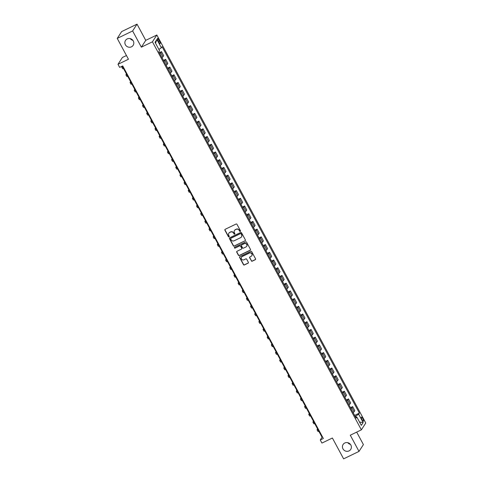 <?xml version="1.0" encoding="UTF-8"?>
<svg xmlns="http://www.w3.org/2000/svg" width="483" height="483" viewBox="0 0 483 483"><rect width="100%" height="100%" fill="white"/><g stroke="black" fill="none" stroke-linecap="round" stroke-linejoin="round"><path stroke-width="0.72" d="M240.268 231.423A0.489 0.465 -147.2 0 0 240.468 230.789L236.996 224.354A0.694 0.664 -147.2 0 0 236.066 224.04L225.187 229.298A0.694 0.664 -147.2 0 0 224.909 230.198L228.381 236.634A0.489 0.465 -147.2 0 0 229.214 236.694A0.489 0.465 -147.2 0 0 229.226 236.229L228.773 235.396A2.228 2.119 -147.2 0 1 229.666 232.522L230.572 232.081A2.228 2.119 -147.2 0 1 233.549 233.084L234.001 233.917A0.489 0.465 -147.2 0 0 234.829 233.977A0.489 0.465 -147.2 0 0 234.847 233.512L234.394 232.679A2.228 2.119 -147.2 0 1 235.287 229.799L236.193 229.365A2.228 2.119 -147.2 0 1 239.17 230.367L239.622 231.2A0.489 0.465 -147.2 0 0 240.268 231.423M234.521 230.439A2.228 2.119 -147.2 0 1 235.402 229.618L236.314 229.177A2.228 2.119 -147.2 0 1 239.29 230.186L239.737 231.019A0.489 0.465 -147.2 0 0 240.498 231.164M225 229.443A0.694 0.664 -147.2 0 0 225.03 230.011L228.495 236.453A0.489 0.465 -147.2 0 0 229.256 236.598M228.9 233.162A2.228 2.119 -147.2 0 1 229.781 232.335L230.693 231.894A2.228 2.119 -147.2 0 1 233.669 232.903L234.116 233.736A0.489 0.465 -147.2 0 0 234.877 233.881M344.784 442.996A4.54 4.323 -147.2 0 0 343.655 449.812A4.54 4.323 -147.2 0 0 350.724 449.413A4.54 4.323 -147.2 0 0 344.784 442.996M347.796 442.694A4.54 4.323 -147.2 0 0 350.416 444.384M127.21 38.918A4.54 4.323 -147.2 0 0 126.081 45.734A4.54 4.323 -147.2 0 0 133.151 45.336A4.54 4.323 -147.2 0 0 127.21 38.918M130.223 38.616A4.54 4.323 -147.2 0 0 132.843 40.306M362.811 418.544A2.27 0.61 64.2 0 0 361.441 417.089A2.27 0.61 64.2 0 0 362.051 419.721A2.27 0.61 64.2 0 0 363.415 421.176A2.27 0.61 64.2 0 0 362.811 418.544M251.287 260.862A0.694 0.664 -147.2 0 0 252.217 261.176L255.272 259.703A0.694 0.664 -147.2 0 0 255.549 258.803L251.697 251.655A0.694 0.664 -147.2 0 0 250.768 251.341L239.888 256.6A0.694 0.664 -147.2 0 0 239.61 257.499L243.462 264.648A0.694 0.664 -147.2 0 0 244.392 264.962L248.081 263.181A0.694 0.664 -147.2 0 0 248.359 262.281L246.71 259.22A0.694 0.664 -147.2 0 0 245.781 258.906L243.951 259.794A1.866 1.775 -147.2 0 1 241.512 257.161A1.866 1.775 -147.2 0 1 242.206 256.551L249.367 253.086A1.866 1.775 -147.2 0 1 251.806 255.718A1.866 1.775 -147.2 0 1 251.112 256.328L249.916 256.908A0.694 0.664 -147.2 0 0 249.639 257.807L251.408 260.681A0.694 0.664 -147.2 0 0 252.337 260.995L255.392 259.516A0.694 0.664 -147.2 0 0 255.579 259.377M132.626 30.966L141.356 47.177L145.751 40.355L137.027 24.15L132.626 30.966L117.236 38.411L128.454 59.246L117.985 64.311L119.645 67.397L122.724 65.911L323.344 438.498L320.265 439.989L321.932 443.074L332.395 438.015L343.618 458.85L359.008 451.406L363.409 444.589L356.689 432.104M141.356 47.177L152.435 41.816L361.369 429.84L350.284 435.201L359.008 451.406M245.123 240.854A0.694 0.664 -147.2 0 0 245.4 239.96L241.548 232.806A0.694 0.664 -147.2 0 0 240.619 232.492L229.739 237.751A0.694 0.664 -147.2 0 0 229.461 238.65L233.313 245.805A0.694 0.664 -147.2 0 0 234.243 246.119L245.243 240.673A0.694 0.664 -147.2 0 0 245.43 240.528M246.626 242.231L250.472 249.379A0.694 0.664 -147.2 0 1 250.194 250.279L239.32 255.537A0.694 0.664 -147.2 0 1 238.385 255.223L236.736 252.168A0.694 0.664 -147.2 0 1 237.02 251.269L241.428 249.131A0.694 0.664 -147.2 0 0 241.705 248.238L240.612 246.203A0.694 0.664 -147.2 0 0 239.683 245.889L235.088 248.111A0.489 0.465 -147.2 0 1 234.454 247.423A0.489 0.465 -147.2 0 1 234.635 247.266L245.696 241.917A0.694 0.664 -147.2 0 1 246.626 242.231M117.236 38.411L121.631 31.594L137.027 24.15M158.086 40.88L158.816 42.238A2.198 0.586 64.2 0 0 160.139 43.645A2.198 0.586 64.2 0 0 159.553 41.097L158.822 39.739A2.198 0.586 64.2 0 0 157.494 38.326A2.198 0.586 64.2 0 0 158.086 40.88M152.435 41.816L156.836 34.999L365.764 423.023L361.369 429.84M155.52 43.174L156.884 39.455L155.049 42.293L159.541 50.63L158.816 51.747L356.116 418.163L356.834 417.046L355.657 417.318M156.884 39.455L161.37 47.793L158.889 49.423M354.625 415.398L359.382 413.092L162.089 46.676L161.37 47.793M359.382 413.092L358.664 414.209L363.15 422.54L361.32 425.384L356.834 417.046M126.449 55.527L122.386 57.489L117.985 64.311M145.751 40.355L156.836 34.999M122.241 66.141L322.052 437.224L320.265 439.989M356.285 417.173L355.723 416.135L355.168 416.406M322.535 436.988L322.052 437.224M159.324 52.683L161.497 51.633L160.779 52.744A2.838 0.441 151.7 0 1 159.801 53.565M161.962 57.58A2.838 0.441 151.7 0 0 162.94 56.759L163.659 55.642L161.497 51.633M163.477 60.399L165.651 59.349L164.932 60.466A2.838 0.441 151.7 0 1 163.954 61.281M166.116 65.296A2.838 0.441 151.7 0 0 167.094 64.474L167.812 63.364L165.651 59.349M167.631 68.115L169.811 67.065L169.086 68.181A2.838 0.441 151.7 0 1 168.108 68.997M170.27 73.011A2.838 0.441 151.7 0 0 171.248 72.196L171.966 71.079L169.811 67.065M171.791 75.837L173.965 74.78L173.246 75.897A2.838 0.441 151.7 0 1 172.262 76.719M174.423 80.727A2.838 0.441 151.7 0 0 175.407 79.912L176.126 78.795L173.965 74.78M175.945 83.553L178.118 82.502L177.4 83.613A2.838 0.441 151.7 0 1 176.422 84.434M178.583 88.449A2.838 0.441 151.7 0 0 179.561 87.628L180.28 86.511L178.118 82.502M180.099 91.269L182.272 90.218L181.554 91.335A2.838 0.441 151.7 0 1 180.576 92.15M182.737 96.165A2.838 0.441 151.7 0 0 183.715 95.344L184.434 94.233L182.272 90.218M184.258 98.985L186.432 97.934L185.707 99.051A2.838 0.441 151.7 0 1 184.729 99.866M186.891 103.881A2.838 0.441 151.7 0 0 187.869 103.066L188.587 101.949L186.432 97.934M188.412 106.701L190.586 105.65L189.867 106.767A2.838 0.441 151.7 0 1 188.883 107.588M191.045 111.597A2.838 0.441 151.7 0 0 192.029 110.782L192.747 109.665L190.586 105.65M192.566 114.423L194.74 113.372L194.021 114.483A2.838 0.441 151.7 0 1 193.043 115.304M195.204 119.313A2.838 0.441 151.7 0 0 196.183 118.498L196.901 117.381L194.74 113.372M196.72 122.139L198.893 121.088L198.175 122.205A2.838 0.441 151.7 0 1 197.197 123.02M199.358 127.035A2.838 0.441 151.7 0 0 200.336 126.214L201.055 125.103L198.893 121.088M200.88 129.855L203.053 128.804L202.329 129.921A2.838 0.441 151.7 0 1 201.351 130.736M203.512 134.751A2.838 0.441 151.7 0 0 204.49 133.93L205.209 132.819L203.053 128.804M205.034 137.57L207.207 136.52L206.489 137.637A2.838 0.441 151.7 0 1 205.504 138.452M207.666 142.467A2.838 0.441 151.7 0 0 208.65 141.652L209.368 140.535L207.207 136.52M209.187 145.292L211.361 144.242L210.642 145.353A2.838 0.441 151.7 0 1 209.664 146.174M211.826 150.183A2.838 0.441 151.7 0 0 212.804 149.368L213.522 148.251L211.361 144.242M213.341 153.008L215.515 151.958L214.796 153.069A2.838 0.441 151.7 0 1 213.818 153.89M215.979 157.905A2.838 0.441 151.7 0 0 216.958 157.084L217.676 155.967L215.515 151.958M217.501 160.724L219.674 159.674L218.95 160.791A2.838 0.441 151.7 0 1 217.972 161.606M220.133 165.621A2.838 0.441 151.7 0 0 221.111 164.8L221.83 163.689L219.674 159.674M221.655 168.44L223.828 167.39L223.11 168.507A2.838 0.441 151.7 0 1 222.126 169.322M224.287 173.337A2.838 0.441 151.7 0 0 225.271 172.522L225.99 171.405L223.828 167.39M225.809 176.162L227.982 175.106L227.264 176.223A2.838 0.441 151.7 0 1 226.286 177.044M228.447 181.053A2.838 0.441 151.7 0 0 229.425 180.237L230.143 179.121L227.982 175.106M229.962 183.878L232.136 182.828L231.417 183.938A2.838 0.441 151.7 0 1 230.439 184.76M232.601 188.775A2.838 0.441 151.7 0 0 233.579 187.953L234.297 186.836L232.136 182.828M234.122 191.594L236.296 190.544L235.571 191.66A2.838 0.441 151.7 0 1 234.593 192.476M236.755 196.49A2.838 0.441 151.7 0 0 237.733 195.669L238.451 194.558L236.296 190.544M238.276 199.31L240.449 198.259L239.731 199.376A2.838 0.441 151.7 0 1 238.747 200.191M240.908 204.206A2.838 0.441 151.7 0 0 241.892 203.385L242.611 202.274L240.449 198.259M242.43 207.026L244.603 205.975L243.885 207.092A2.838 0.441 151.7 0 1 242.907 207.913M245.068 211.922A2.838 0.441 151.7 0 0 246.046 211.107L246.765 209.99L244.603 205.975M246.584 214.748L248.757 213.697L248.039 214.808A2.838 0.441 151.7 0 1 247.061 215.629M249.222 219.638A2.838 0.441 151.7 0 0 250.2 218.823L250.919 217.706L248.757 213.697M250.743 222.464L252.917 221.413L252.192 222.524A2.838 0.441 151.7 0 1 251.214 223.345M253.376 227.36A2.838 0.441 151.7 0 0 254.354 226.539L255.072 225.422L252.917 221.413M254.897 230.18L257.071 229.129L256.352 230.246A2.838 0.441 151.7 0 1 255.368 231.061M257.53 235.076A2.838 0.441 151.7 0 0 258.514 234.255L259.232 233.144L257.071 229.129M259.051 237.896L261.225 236.845L260.506 237.962A2.838 0.441 151.7 0 1 259.528 238.777M261.689 242.792A2.838 0.441 151.7 0 0 262.667 241.977L263.386 240.86L261.225 236.845M263.205 245.618L265.378 244.561L264.66 245.678A2.838 0.441 151.7 0 1 263.682 246.499M265.843 250.508A2.838 0.441 151.7 0 0 266.821 249.693L267.54 248.576L265.378 244.561M267.365 253.334L269.538 252.283L268.814 253.394A2.838 0.441 151.7 0 1 267.836 254.215M269.997 258.23A2.838 0.441 151.7 0 0 270.975 257.409L271.7 256.292L269.538 252.283M271.518 261.049L273.692 259.999L272.973 261.116A2.838 0.441 151.7 0 1 271.995 261.931M274.151 265.946A2.838 0.441 151.7 0 0 275.135 265.125L275.853 264.014L273.692 259.999M275.672 268.765L277.846 267.715L277.127 268.832A2.838 0.441 151.7 0 1 276.149 269.647M278.311 273.662A2.838 0.441 151.7 0 0 279.289 272.841L280.007 271.73L277.846 267.715M279.826 276.481L282 275.431L281.281 276.548A2.838 0.441 151.7 0 1 280.303 277.369M282.464 281.378A2.838 0.441 151.7 0 0 283.443 280.563L284.161 279.446L282 275.431M283.986 284.203L286.159 283.153L285.435 284.264A2.838 0.441 151.7 0 1 284.457 285.085M286.618 289.094A2.838 0.441 151.7 0 0 287.596 288.279L288.321 287.162L286.159 283.153M288.14 291.919L290.313 290.869L289.595 291.98A2.838 0.441 151.7 0 1 288.617 292.801M290.772 296.816A2.838 0.441 151.7 0 0 291.756 295.994L292.475 294.878L290.313 290.869M292.293 299.635L294.467 298.585L293.749 299.702A2.838 0.441 151.7 0 1 292.77 300.517M294.932 304.531A2.838 0.441 151.7 0 0 295.91 303.71L296.628 302.599L294.467 298.585M296.447 307.351L298.621 306.3L297.902 307.417A2.838 0.441 151.7 0 1 296.924 308.232M299.086 312.247A2.838 0.441 151.7 0 0 300.064 311.432L300.782 310.315L298.621 306.3M300.607 315.073L302.781 314.016L302.056 315.133A2.838 0.441 151.7 0 1 301.078 315.954M303.239 319.963A2.838 0.441 151.7 0 0 304.218 319.148L304.942 318.031L302.781 314.016M304.761 322.789L306.934 321.738L306.216 322.849A2.838 0.441 151.7 0 1 305.238 323.67M307.393 327.685A2.838 0.441 151.7 0 0 308.377 326.864L309.096 325.747L306.934 321.738M308.915 330.505L311.088 329.454L310.37 330.571A2.838 0.441 151.7 0 1 309.392 331.386M311.553 335.401A2.838 0.441 151.7 0 0 312.531 334.58L313.25 333.469L311.088 329.454M313.069 338.221L315.242 337.17L314.524 338.287A2.838 0.441 151.7 0 1 313.545 339.102M315.707 343.117A2.838 0.441 151.7 0 0 316.685 342.302L317.403 341.185L315.242 337.17M317.228 345.937L319.402 344.886L318.683 346.003A2.838 0.441 151.7 0 1 317.699 346.824M319.861 350.833A2.838 0.441 151.7 0 0 320.839 350.018L321.563 348.901L319.402 344.886M321.382 353.659L323.556 352.608L322.837 353.719A2.838 0.441 151.7 0 1 321.859 354.54M324.015 358.549A2.838 0.441 151.7 0 0 324.999 357.734L325.717 356.617L323.556 352.608M325.536 361.375L327.709 360.324L326.991 361.441A2.838 0.441 151.7 0 1 326.013 362.256M328.174 366.271A2.838 0.441 151.7 0 0 329.152 365.45L329.871 364.339L327.709 360.324M329.69 369.09L331.863 368.04L331.145 369.157A2.838 0.441 151.7 0 1 330.167 369.972M332.328 373.987A2.838 0.441 151.7 0 0 333.306 373.166L334.025 372.055L331.863 368.04M333.85 376.806L336.023 375.756L335.305 376.873A2.838 0.441 151.7 0 1 334.321 377.688M336.482 381.703A2.838 0.441 151.7 0 0 337.46 380.888L338.185 379.771L336.023 375.756M338.003 384.528L340.177 383.478L339.458 384.589A2.838 0.441 151.7 0 1 338.48 385.41M340.636 389.419A2.838 0.441 151.7 0 0 341.62 388.604L342.338 387.487L340.177 383.478M342.157 392.244L344.331 391.194L343.612 392.305A2.838 0.441 151.7 0 1 342.634 393.126M344.796 397.141A2.838 0.441 151.7 0 0 345.774 396.32L346.492 395.203L344.331 391.194M346.311 399.96L348.485 398.91L347.766 400.027A2.838 0.441 151.7 0 1 346.788 400.842M348.949 404.857A2.838 0.441 151.7 0 0 349.927 404.036L350.646 402.925L348.485 398.91M350.471 407.676L352.644 406.626L351.926 407.743A2.838 0.441 151.7 0 1 350.942 408.558M353.103 412.573A2.838 0.441 151.7 0 0 354.081 411.757L354.806 410.641L352.644 406.626M355.723 416.135L358.664 414.209M363.15 422.54L359.545 422.088M229.552 237.896A0.694 0.664 -147.2 0 0 229.582 238.469L233.434 245.618A0.694 0.664 -147.2 0 0 234.364 245.932L245.243 240.673M241.065 233.881A0.489 0.465 -147.2 0 0 240.413 233.663L230.862 238.282A0.489 0.465 -147.2 0 0 230.669 238.91L231.14 239.785A2.228 2.119 -147.2 0 0 234.122 240.794L240.649 237.636A2.228 2.119 -147.2 0 0 241.536 234.762L241.18 233.7A0.489 0.465 -147.2 0 0 240.528 233.476L240.413 233.663M230.753 238.354A0.489 0.465 -147.2 0 1 230.983 238.095L240.528 233.476M241.53 236.809A2.228 2.119 -147.2 0 0 241.657 234.575L241.536 234.762M241.18 233.7L241.657 234.575M236.827 251.408A0.694 0.664 -147.2 0 0 236.857 251.981L238.505 255.042A0.694 0.664 -147.2 0 0 239.435 255.356L250.315 250.097A0.694 0.664 -147.2 0 0 250.508 249.953M241.742 248.805A0.694 0.664 -147.2 0 0 241.826 248.051L240.733 246.022A0.694 0.664 -147.2 0 0 239.803 245.708L235.088 248.111M234.521 247.338A0.489 0.465 -147.2 0 0 235.209 247.93M246.01 246.922A1.866 1.775 -147.2 0 0 246.469 244.12A1.866 1.775 -147.2 0 0 244.259 243.68L241.742 244.899A0.694 0.664 -147.2 0 0 241.458 245.799L242.557 247.827A0.694 0.664 -147.2 0 0 243.486 248.141L246.01 246.922M246.759 246.215A1.866 1.775 -147.2 0 0 244.38 243.492L244.259 243.68M241.548 245.038A0.694 0.664 -147.2 0 1 241.856 244.712L244.38 243.492M249.729 257.047A0.694 0.664 -147.2 0 0 249.759 257.62L251.408 260.681M251.86 255.622A1.866 1.775 -147.2 0 0 249.488 252.905L249.367 253.086M241.572 257.071A1.866 1.775 -147.2 0 1 242.321 256.364L249.488 252.905M239.695 256.739A0.694 0.664 -147.2 0 0 239.731 257.312L243.583 264.467A0.694 0.664 -147.2 0 0 244.513 264.781L248.196 262.994A0.694 0.664 -147.2 0 0 248.389 262.855M122.277 66.207L121.855 66.859A5.325 0.827 -28.3 0 0 121.788 67.149A5.325 0.827 -28.3 0 0 122.779 67.131M121.788 67.149L122.622 68.695A5.325 0.827 -28.3 0 0 123.606 68.677M126.431 73.923L126.015 74.575A5.325 0.827 -28.3 0 0 125.942 74.865A5.325 0.827 -28.3 0 0 126.932 74.847M125.942 74.865L126.775 76.411A5.325 0.827 -28.3 0 0 127.766 76.392M130.591 81.639L130.168 82.291A5.325 0.827 -28.3 0 0 130.096 82.581A5.325 0.827 -28.3 0 0 131.086 82.569M130.096 82.581L130.929 84.127A5.325 0.827 -28.3 0 0 131.919 84.108M134.745 89.355L134.322 90.007A5.325 0.827 -28.3 0 0 134.256 90.303A5.325 0.827 -28.3 0 0 135.246 90.285M134.256 90.303L135.083 91.842A5.325 0.827 -28.3 0 0 136.073 91.824M138.899 97.077L138.476 97.729A5.325 0.827 -28.3 0 0 138.41 98.019A5.325 0.827 -28.3 0 0 139.4 98.001M138.41 98.019L139.243 99.558A5.325 0.827 -28.3 0 0 140.227 99.546M143.053 104.793L142.636 105.445A5.325 0.827 -28.3 0 0 142.563 105.735A5.325 0.827 -28.3 0 0 143.554 105.717M142.563 105.735L143.397 107.28A5.325 0.827 -28.3 0 0 144.387 107.262M147.212 112.509L146.79 113.161A5.325 0.827 -28.3 0 0 146.723 113.451A5.325 0.827 -28.3 0 0 147.707 113.433M146.723 113.451L147.55 114.996A5.325 0.827 -28.3 0 0 148.541 114.978M151.366 120.225L150.944 120.877A5.325 0.827 -28.3 0 0 150.877 121.173A5.325 0.827 -28.3 0 0 151.867 121.155M150.877 121.173L151.704 122.712A5.325 0.827 -28.3 0 0 152.694 122.694M155.52 127.941L155.097 128.599A5.325 0.827 -28.3 0 0 155.031 128.889A5.325 0.827 -28.3 0 0 156.021 128.87M155.031 128.889L155.864 130.428A5.325 0.827 -28.3 0 0 156.848 130.416M159.674 135.663L159.257 136.315A5.325 0.827 -28.3 0 0 159.185 136.604A5.325 0.827 -28.3 0 0 160.175 136.586M159.185 136.604L160.018 138.15A5.325 0.827 -28.3 0 0 161.008 138.132M163.834 143.379L163.411 144.031A5.325 0.827 -28.3 0 0 163.345 144.32A5.325 0.827 -28.3 0 0 164.329 144.302M163.345 144.32L164.172 145.866A5.325 0.827 -28.3 0 0 165.162 145.848M167.987 151.094L167.565 151.747A5.325 0.827 -28.3 0 0 167.498 152.036A5.325 0.827 -28.3 0 0 168.489 152.024M167.498 152.036L168.326 153.582A5.325 0.827 -28.3 0 0 169.316 153.564M172.141 158.81L171.719 159.462A5.325 0.827 -28.3 0 0 171.652 159.758A5.325 0.827 -28.3 0 0 172.642 159.74M171.652 159.758L172.485 161.298A5.325 0.827 -28.3 0 0 173.469 161.28M176.295 166.532L175.878 167.184A5.325 0.827 -28.3 0 0 175.806 167.474A5.325 0.827 -28.3 0 0 176.796 167.456M175.806 167.474L176.639 169.02A5.325 0.827 -28.3 0 0 177.629 169.002M180.455 174.248L180.032 174.9A5.325 0.827 -28.3 0 0 179.966 175.19A5.325 0.827 -28.3 0 0 180.95 175.172M179.966 175.19L180.793 176.736A5.325 0.827 -28.3 0 0 181.783 176.718M184.609 181.964L184.186 182.616A5.325 0.827 -28.3 0 0 184.12 182.906A5.325 0.827 -28.3 0 0 185.11 182.894M184.12 182.906L184.947 184.452A5.325 0.827 -28.3 0 0 185.937 184.434M188.762 189.68L188.34 190.332A5.325 0.827 -28.3 0 0 188.273 190.628A5.325 0.827 -28.3 0 0 189.264 190.61M188.273 190.628L189.107 192.168A5.325 0.827 -28.3 0 0 190.097 192.149M192.916 197.402L192.5 198.054A5.325 0.827 -28.3 0 0 192.427 198.344A5.325 0.827 -28.3 0 0 193.417 198.326M192.427 198.344L193.26 199.884A5.325 0.827 -28.3 0 0 194.251 199.871M197.076 205.118L196.653 205.77A5.325 0.827 -28.3 0 0 196.587 206.06A5.325 0.827 -28.3 0 0 197.571 206.042M196.587 206.06L197.414 207.605A5.325 0.827 -28.3 0 0 198.404 207.587M201.23 212.834L200.807 213.486A5.325 0.827 -28.3 0 0 200.741 213.776A5.325 0.827 -28.3 0 0 201.731 213.758M200.741 213.776L201.568 215.321A5.325 0.827 -28.3 0 0 202.558 215.303M205.384 220.55L204.961 221.202A5.325 0.827 -28.3 0 0 204.895 221.492A5.325 0.827 -28.3 0 0 205.885 221.48M204.895 221.492L205.728 223.037A5.325 0.827 -28.3 0 0 206.718 223.019M209.537 228.266L209.121 228.924A5.325 0.827 -28.3 0 0 209.048 229.214A5.325 0.827 -28.3 0 0 210.039 229.196M209.048 229.214L209.882 230.753A5.325 0.827 -28.3 0 0 210.872 230.741M213.697 235.988L213.275 236.64A5.325 0.827 -28.3 0 0 213.208 236.93A5.325 0.827 -28.3 0 0 214.192 236.911M213.208 236.93L214.035 238.475A5.325 0.827 -28.3 0 0 215.026 238.457M217.851 243.704L217.428 244.356A5.325 0.827 -28.3 0 0 217.362 244.646A5.325 0.827 -28.3 0 0 218.352 244.627M217.362 244.646L218.189 246.191A5.325 0.827 -28.3 0 0 219.179 246.173M222.005 251.42L221.588 252.072A5.325 0.827 -28.3 0 0 221.516 252.361A5.325 0.827 -28.3 0 0 222.506 252.349M221.516 252.361L222.349 253.907A5.325 0.827 -28.3 0 0 223.339 253.889M226.165 259.136L225.742 259.788A5.325 0.827 -28.3 0 0 225.67 260.083A5.325 0.827 -28.3 0 0 226.66 260.065M225.67 260.083L226.503 261.623A5.325 0.827 -28.3 0 0 227.493 261.605M230.319 266.858L229.896 267.51A5.325 0.827 -28.3 0 0 229.83 267.799A5.325 0.827 -28.3 0 0 230.814 267.781M229.83 267.799L230.657 269.339A5.325 0.827 -28.3 0 0 231.647 269.327M234.472 274.573L234.05 275.225A5.325 0.827 -28.3 0 0 233.983 275.515A5.325 0.827 -28.3 0 0 234.973 275.497M233.983 275.515L234.81 277.061A5.325 0.827 -28.3 0 0 235.801 277.043M238.626 282.289L238.21 282.941A5.325 0.827 -28.3 0 0 238.137 283.231A5.325 0.827 -28.3 0 0 239.127 283.213M238.137 283.231L238.97 284.777A5.325 0.827 -28.3 0 0 239.96 284.759M242.786 290.005L242.363 290.657A5.325 0.827 -28.3 0 0 242.291 290.947A5.325 0.827 -28.3 0 0 243.281 290.935M242.291 290.947L243.124 292.493A5.325 0.827 -28.3 0 0 244.114 292.475M246.94 297.721L246.517 298.379A5.325 0.827 -28.3 0 0 246.451 298.669A5.325 0.827 -28.3 0 0 247.435 298.651M246.451 298.669L247.278 300.209A5.325 0.827 -28.3 0 0 248.268 300.197M251.094 305.443L250.671 306.095A5.325 0.827 -28.3 0 0 250.605 306.385A5.325 0.827 -28.3 0 0 251.595 306.367M250.605 306.385L251.432 307.931A5.325 0.827 -28.3 0 0 252.422 307.913M255.247 313.159L254.831 313.811A5.325 0.827 -28.3 0 0 254.758 314.101A5.325 0.827 -28.3 0 0 255.749 314.083M254.758 314.101L255.592 315.647A5.325 0.827 -28.3 0 0 256.582 315.628M259.407 320.875L258.985 321.527A5.325 0.827 -28.3 0 0 258.912 321.817A5.325 0.827 -28.3 0 0 259.902 321.805M258.912 321.817L259.745 323.362A5.325 0.827 -28.3 0 0 260.735 323.344M263.561 328.591L263.138 329.243A5.325 0.827 -28.3 0 0 263.072 329.539A5.325 0.827 -28.3 0 0 264.056 329.521M263.072 329.539L263.899 331.078A5.325 0.827 -28.3 0 0 264.889 331.06M267.715 336.313L267.292 336.965A5.325 0.827 -28.3 0 0 267.226 337.255A5.325 0.827 -28.3 0 0 268.216 337.237M267.226 337.255L268.059 338.794A5.325 0.827 -28.3 0 0 269.043 338.782M271.869 344.029L271.452 344.681A5.325 0.827 -28.3 0 0 271.38 344.971A5.325 0.827 -28.3 0 0 272.37 344.953M271.38 344.971L272.213 346.516A5.325 0.827 -28.3 0 0 273.203 346.498M276.028 351.745L275.606 352.397A5.325 0.827 -28.3 0 0 275.533 352.687A5.325 0.827 -28.3 0 0 276.524 352.668M275.533 352.687L276.367 354.232A5.325 0.827 -28.3 0 0 277.357 354.214M280.182 359.461L279.76 360.113A5.325 0.827 -28.3 0 0 279.693 360.409A5.325 0.827 -28.3 0 0 280.677 360.39M279.693 360.409L280.52 361.948A5.325 0.827 -28.3 0 0 281.511 361.93M284.336 367.177L283.913 367.835A5.325 0.827 -28.3 0 0 283.847 368.124A5.325 0.827 -28.3 0 0 284.837 368.106M283.847 368.124L284.68 369.664A5.325 0.827 -28.3 0 0 285.664 369.652M288.49 374.899L288.073 375.551A5.325 0.827 -28.3 0 0 288.001 375.84A5.325 0.827 -28.3 0 0 288.991 375.822M288.001 375.84L288.834 377.386A5.325 0.827 -28.3 0 0 289.824 377.368M292.65 382.614L292.227 383.267A5.325 0.827 -28.3 0 0 292.155 383.556A5.325 0.827 -28.3 0 0 293.145 383.538M292.155 383.556L292.988 385.102A5.325 0.827 -28.3 0 0 293.978 385.084M296.804 390.33L296.381 390.982A5.325 0.827 -28.3 0 0 296.314 391.272A5.325 0.827 -28.3 0 0 297.299 391.26M296.314 391.272L297.142 392.818A5.325 0.827 -28.3 0 0 298.132 392.8M300.957 398.046L300.535 398.698A5.325 0.827 -28.3 0 0 300.468 398.994A5.325 0.827 -28.3 0 0 301.458 398.976M300.468 398.994L301.301 400.534A5.325 0.827 -28.3 0 0 302.286 400.516M305.111 405.768L304.695 406.42A5.325 0.827 -28.3 0 0 304.622 406.71A5.325 0.827 -28.3 0 0 305.612 406.692M304.622 406.71L305.455 408.256A5.325 0.827 -28.3 0 0 306.445 408.238M309.271 413.484L308.848 414.136A5.325 0.827 -28.3 0 0 308.776 414.426A5.325 0.827 -28.3 0 0 309.766 414.408M308.776 414.426L309.609 415.972A5.325 0.827 -28.3 0 0 310.599 415.954M313.425 421.2L313.002 421.852A5.325 0.827 -28.3 0 0 312.936 422.142A5.325 0.827 -28.3 0 0 313.92 422.13M312.936 422.142L313.763 423.688A5.325 0.827 -28.3 0 0 314.753 423.669M317.579 428.916L317.156 429.568A5.325 0.827 -28.3 0 0 317.09 429.864A5.325 0.827 -28.3 0 0 318.08 429.846M317.09 429.864L317.923 431.404A5.325 0.827 -28.3 0 0 318.907 431.385M162.94 56.759L160.779 52.744M167.094 64.474L164.932 60.466M171.248 72.196L169.086 68.181M175.407 79.912L173.246 75.897M179.561 87.628L177.4 83.613M183.715 95.344L181.554 91.335M187.869 103.066L185.707 99.051M192.029 110.782L189.867 106.767M196.183 118.498L194.021 114.483M200.336 126.214L198.175 122.205M204.49 133.93L202.329 129.921M208.65 141.652L206.489 137.637M212.804 149.368L210.642 145.353M216.958 157.084L214.796 153.069M221.111 164.8L218.95 160.791M225.271 172.522L223.11 168.507M229.425 180.237L227.264 176.223M233.579 187.953L231.417 183.938M237.733 195.669L235.571 191.66M241.892 203.385L239.731 199.376M246.046 211.107L243.885 207.092M250.2 218.823L248.039 214.808M254.354 226.539L252.192 222.524M258.514 234.255L256.352 230.246M262.667 241.977L260.506 237.962M266.821 249.693L264.66 245.678M270.975 257.409L268.814 253.394M275.135 265.125L272.973 261.116M279.289 272.841L277.127 268.832M283.443 280.563L281.281 276.548M287.596 288.279L285.435 284.264M291.756 295.994L289.595 291.98M295.91 303.71L293.749 299.702M300.064 311.432L297.902 307.417M304.218 319.148L302.056 315.133M308.377 326.864L306.216 322.849M312.531 334.58L310.37 330.571M316.685 342.302L314.524 338.287M320.839 350.018L318.683 346.003M324.999 357.734L322.837 353.719M329.152 365.45L326.991 361.441M333.306 373.166L331.145 369.157M337.46 380.888L335.305 376.873M341.62 388.604L339.458 384.589M345.774 396.32L343.612 392.305M349.927 404.036L347.766 400.027M354.081 411.757L351.926 407.743M157.778 40.24L158.822 39.739M158.478 41.61L159.553 41.097"/></g></svg>
